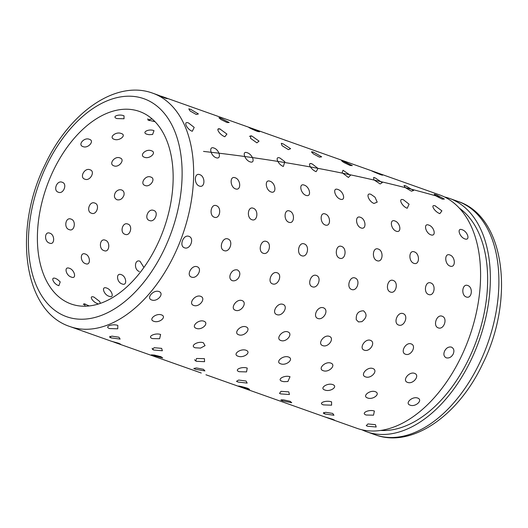 <?xml version="1.0" encoding="UTF-8"?>
<svg xmlns="http://www.w3.org/2000/svg" width="528" height="528" viewBox="0 0 528 528"><rect width="100%" height="100%" fill="white"/><g stroke="black" fill="none" stroke-linecap="round" stroke-linejoin="round"><path stroke-width="0.79" d="M62.205 182.266C56.932 179.876 52.747 190.707 58.384 192.225C63.499 194.542 67.663 183.691 62.205 182.266M49.85 233.198C44.392 230.881 44.042 241.692 49.533 243.118C54.78 245.507 55.15 234.722 49.85 233.198M55.612 278.467C50.002 276.335 53.559 284.209 58.879 285.688L60.218 281.899L57.506 279.444L55.612 278.467M109.309 340.501L70 326.568A123.809 75.484 109.5 0 0 174.194 255.116A123.809 75.484 109.5 0 0 152.75 93.192L156.156 94.406M117.823 325.413C112.259 323.492 103.818 326.753 109.659 328.561L117.744 328.812L117.823 325.413M109.204 328.376L109.659 328.561M158.921 291.529C153.397 289.476 145.9 298.221 151.668 299.963C157.291 302.254 164.795 293.495 158.921 291.529M188.905 236.346C183.374 234.161 178.827 246.048 184.503 247.81C190.219 250.081 194.766 238.174 188.905 236.346M199.736 174.643C194.159 172.385 193.789 184.226 199.373 186.074C205.174 188.252 205.537 176.398 199.736 174.643M188.516 122.965C182.853 120.688 186.76 129.307 192.284 131.287L194.198 127.393L188.516 122.965M158.037 95.238A12.256 7.471 -70.5 0 1 158.255 95.152L165.139 98.135L167.29 98.657L156.446 94.505M124.027 115.83C118.978 113.665 111.256 116.642 116.945 118.562L124.027 118.767L124.027 115.83M89.351 139.306C84.216 136.963 77.359 144.949 83.054 146.632C88.084 148.764 94.967 140.798 89.351 139.306M94.789 203.082C89.496 200.699 85.879 211.728 91.496 213.226C96.637 215.569 100.221 204.514 94.789 203.082M85.298 254.027C79.814 251.737 80.124 262.251 85.589 263.677C90.862 266.066 90.572 255.572 85.298 254.027M100.426 303.336L99.647 301.435L94.004 297.119C88.374 295.027 92.506 302.188 97.792 303.692M118.642 343.246L111.408 341.253L120.641 344.197L118.642 343.246M109.751 340.666L111.408 341.253M160.618 334.481C155.067 332.541 146.626 336.805 152.46 338.593L159.621 338.725L160.618 334.481M200.607 296.3C195.089 294.228 187.948 303.679 193.703 305.422C199.34 307.712 206.488 298.247 200.607 296.3M227.898 238.946C222.361 236.749 218.44 248.853 224.103 250.622C229.832 252.886 233.752 240.761 227.898 238.946M235.165 177.771C229.574 175.501 229.931 187.018 235.501 188.885C241.316 191.05 240.953 179.513 235.165 177.771M218.044 129.142A12.256 7.471 -70.5 0 1 220.473 129.175C214.797 126.898 219.331 134.746 224.842 136.745L226.934 134.072L219.991 129.023M161.179 96.182L439.685 194.938A123.809 75.484 109.5 0 1 461.129 356.855A123.809 75.484 109.5 0 1 356.935 428.314L329.624 418.631L334.495 420.11L332.482 419.186L325.288 417.074L329.624 418.631M153.991 130.673C148.936 128.469 141.207 132.363 146.903 134.244L149.054 134.686L152.599 134.488L153.991 130.673M119.935 157.931C114.781 155.575 108.247 164.201 113.942 165.851C118.972 168.016 125.525 159.41 119.935 157.931M127.809 224.057C122.483 221.681 119.467 232.835 125.063 234.313C130.225 236.669 133.214 225.502 127.809 224.057M121.242 274.646C115.731 272.375 116.701 282.52 122.14 283.952C127.439 286.334 126.496 276.21 121.242 274.646M160.921 356.71L154.341 355.06L151.384 354.862L162.716 357.951L160.921 356.71M203.366 342.745C197.822 340.784 189.433 346.018 195.261 347.794L200.561 348.084L205.062 345.635L203.366 342.745M241.949 300.557C236.432 298.459 229.706 308.543 235.448 310.286C241.098 312.576 247.83 302.471 241.949 300.557M266.343 241.441C260.799 239.224 257.532 251.467 263.182 253.249C268.924 255.493 272.191 243.236 266.343 241.441M269.999 181.236C264.389 178.966 265.465 190.073 271.022 191.961C276.85 194.106 275.768 182.978 269.999 181.236M251.942 136.085L250.76 135.769L250.51 138.296L256.885 142.844L259.037 141.121L251.942 136.085A12.256 7.471 -70.5 0 0 249.44 136.369M150.757 177.052C145.583 174.676 139.425 183.883 145.114 185.5C150.157 187.697 156.328 178.51 150.757 177.052M203.399 369.296L196.423 367.957L193.789 368.471L195.624 369.323L204.91 370.907L203.399 369.296M246.002 350.242C240.464 348.256 232.208 354.42 238.016 356.189C243.593 358.453 251.863 352.282 246.002 350.242M282.909 304.346C277.405 302.221 271.115 312.86 276.85 314.615C282.506 316.906 288.783 306.253 282.909 304.346M304.22 243.903C298.67 241.679 296.083 253.955 301.712 255.757C307.474 257.987 310.055 245.692 304.22 243.903M304.234 185.117C298.617 182.84 300.406 193.459 305.95 195.367C311.791 197.492 309.989 186.853 304.234 185.117M282.942 143.741L281.292 143.326L282.077 145.702L288.427 149.642L290.598 148.678L282.942 143.741M246.041 381.018L238.656 380.041L236.504 381.315L238.075 382.054L247.163 383.09L246.041 381.018M288.486 357.001C282.955 354.994 274.877 362.043 280.678 363.805C286.268 366.076 294.353 359.014 288.486 357.001M323.433 307.732L321.994 307.52C316.622 307.501 312.893 316.952 317.869 318.476C322.753 320.456 328.614 311.738 324.628 308.458L323.433 307.732M341.517 246.418C335.96 244.174 334.072 256.41 339.682 258.218C345.457 260.436 347.345 248.186 341.517 246.418M337.887 189.473C332.251 187.196 334.745 197.248 340.283 199.181C346.13 201.28 343.629 191.209 337.887 189.473M313.52 152.17L311.579 151.688L313.229 153.78L319.499 157.172L321.677 156.823L313.52 152.17A12.256 7.471 -70.5 0 0 311.817 152.651M288.783 391.868L280.995 391.34L279.53 393.386L280.691 393.908L289.423 394.502L288.783 391.868M330.766 363.073C325.241 361.046 317.401 368.927 323.189 370.676C328.792 372.959 336.64 365.066 330.766 363.073M363.502 310.794C358.261 310.959 355.859 313.922 356.275 319.678L358.466 321.928L361.878 321.664C366.795 317.797 367.336 314.173 363.502 310.794M378.22 249.044C372.649 246.794 371.474 258.892 377.071 260.72C382.859 262.918 384.034 250.807 378.22 249.044M370.973 194.363C365.323 192.086 368.498 201.505 374.029 203.452L377.203 202.138L374.992 197.182L370.973 194.363M343.708 161.41L341.623 160.829L343.985 162.571L350.143 165.475L352.315 165.607L343.708 161.41A12.256 7.471 -70.5 0 0 342.646 161.779M331.584 401.867C326.02 399.947 317.579 403.095 323.426 404.897L331.591 405.181L331.584 401.867M322.879 404.679L323.426 404.897M372.794 368.504C367.27 366.452 359.733 375.111 365.501 376.86C371.118 379.144 378.668 370.471 372.794 368.504M403.075 313.599C397.558 311.414 392.931 323.268 398.607 325.037C404.303 327.307 408.949 315.46 403.075 313.599M414.322 251.869C408.745 249.605 408.289 261.479 413.873 263.327C419.674 265.511 420.123 253.618 414.322 251.869M403.517 199.855C397.855 197.571 401.683 206.283 407.207 208.256L409.081 204.197L403.517 199.855M373.237 171.613A12.256 7.471 -70.5 0 1 373.553 171.488C367.792 169.257 374.88 172.471 380.391 174.583C386.265 176.504 379.19 173.296 373.553 171.488L371.448 170.762M84.902 179.197C79.114 177.613 84.632 167.35 89.998 169.778C95.654 171.237 90.103 181.5 84.902 179.197M69.214 229.621C63.525 228.155 65.518 216.704 71.042 219.107C76.507 220.585 74.547 232.043 69.214 229.621M71.353 277.075C65.855 275.609 63.716 266.026 69.419 268.283C74.732 269.914 76.837 279.497 71.353 277.075M85.325 306.207L83.899 303.712L89.298 305.93M111.19 337.9L109.58 337.148L111.824 336.131L118.932 337.214L120.127 339.088L111.19 337.9A12.256 7.471 -70.5 0 1 109.923 336.303M153.76 321.262C148.078 319.526 156.077 312.913 161.469 314.879C167.204 316.873 159.199 323.486 153.76 321.262M191.499 277.094C185.902 275.372 191.717 264.634 197.109 266.726C202.851 268.574 197.05 279.325 191.499 277.094M214.302 217.232C208.798 215.45 210.896 203.458 216.315 205.656C222.031 207.418 219.932 219.417 214.302 217.232M216.058 157.72C210.626 155.826 208.435 145.801 213.932 148.038C219.575 149.754 221.76 159.793 216.058 157.72M196.297 114.497L190.113 110.992L188.8 108.854L190.601 109.303L198.409 113.949L196.297 114.497M155.074 121.724L147.84 119.968L152.156 118.952M114.22 139.313C108.392 137.504 115.975 131.182 121.216 133.511C127.01 135.076 119.381 141.392 114.22 139.313M115.467 192.39C117.308 190.12 119.361 189.308 121.638 189.961C123.757 190.865 124.509 192.674 123.902 195.38C122.39 198.931 120.094 200.383 117.005 199.749C114.213 198.31 113.698 195.855 115.467 192.39M104.062 250.635C98.399 249.176 99.733 237.818 105.283 240.207C110.715 241.705 109.421 253.064 104.062 250.635M109.19 296.314C103.726 294.835 100.94 285.826 106.669 288.05C111.956 289.72 114.708 298.723 109.19 296.314M153.76 350.038L152.519 349.47L154.13 347.695L161.647 348.361L162.373 350.757L153.76 350.038A12.256 7.471 -70.5 0 1 152.123 348.295M196.324 328.37C190.654 326.641 198.436 319.196 203.821 321.182C209.563 323.149 201.775 330.601 196.324 328.37M232.234 280.665C230.122 279.655 229.423 277.754 230.135 274.949C231.627 271.088 234.029 269.405 237.343 269.894C240.174 271.583 240.577 274.256 238.537 277.926C236.696 280.328 234.597 281.246 232.234 280.665M251.882 219.714C246.385 217.912 247.79 206.026 253.222 208.237C258.925 209.992 257.519 221.885 251.882 219.714M249.988 161.839C244.563 159.925 241.699 150.5 247.21 152.737C252.839 154.46 255.704 163.891 249.988 161.839M227.073 122.549L220.994 119.552L218.915 117.731L220.915 118.265L229.192 122.529L227.073 122.549M144.553 157.291C138.725 155.522 146.104 148.401 151.364 150.757C157.139 152.295 149.721 159.41 144.553 157.291M149.503 220.526C143.735 218.988 148.243 207.999 153.648 210.441C159.232 211.88 154.757 222.875 149.503 220.526M139.405 271.498C133.769 270.046 134.429 258.872 140.006 261.241L143.913 267.458M196.462 361.297L195.782 361.02L196.495 358.486L204.428 358.651L204.56 361.687L196.462 361.297A12.256 7.471 -70.5 0 1 194.594 359.72M238.709 334.765C233.053 333.036 240.557 324.812 245.936 326.825C251.684 328.772 244.174 337.003 238.709 334.765M272.527 283.879C266.97 282.15 271.682 270.646 277.088 272.771C282.83 274.593 278.104 286.097 272.527 283.879M288.869 222.275C283.384 220.46 284.084 208.765 289.529 210.989C295.225 212.731 294.518 224.433 288.869 222.275M283.345 166.465C277.926 164.531 274.408 155.78 279.939 158.017L284.836 161.693L283.345 166.465M257.44 131.399C252.061 129.34 245.243 125.869 250.873 128.053L259.552 131.776L257.44 131.399M248.807 127.4L250.873 128.053A12.256 7.471 109.5 0 0 250.298 128.264M114.371 342.302L201.26 373.025M239.243 371.705C233.528 369.937 241.824 366.201 247.236 368.095L246.536 371.91L239.243 371.705M280.856 340.494C275.22 338.771 282.394 329.828 287.773 331.861C293.522 333.788 286.341 342.731 280.856 340.494M312.345 286.796C306.788 285.047 310.926 273.293 316.325 275.444C322.06 277.253 317.915 289.014 312.345 286.796M325.255 225.001C319.79 223.166 319.783 211.748 325.241 213.979C330.917 215.708 330.924 227.132 325.255 225.001M316.147 171.659C310.728 169.706 306.583 161.687 312.127 163.918L318.028 168.419L316.147 171.659M240.128 386.298A12.256 7.471 -70.5 0 0 240.497 386.905C234.749 385.057 242.273 386.522 247.744 388.318L249.592 389.387L238.491 386.1M282.051 381.262C276.342 379.507 284.605 374.814 290.011 376.728L287.918 381.513L283.853 381.678L282.051 381.262M322.733 345.609C317.104 343.886 323.902 334.29 329.281 336.343C335.029 338.25 328.231 347.853 322.733 345.609M351.648 289.489C346.111 287.734 349.615 275.814 355.021 277.979C360.756 279.774 357.238 291.7 351.648 289.489M361.046 227.951C355.588 226.103 354.875 215.048 360.34 217.279C366.01 219.008 366.729 230.069 361.046 227.951M348.407 177.481L342.131 172.689L343.015 170.267L350.434 175.322L348.407 177.481M282.625 400.884L280.757 400.039L283.483 399.848L290.136 401.306L291.733 402.706L282.625 400.884A12.256 7.471 -70.5 0 1 281.82 399.703M324.832 390.001C319.136 388.258 327.307 382.635 332.706 384.575C338.441 386.588 330.257 392.218 324.832 390.001M364.287 350.163C358.677 348.44 365.033 338.263 370.418 340.336C376.167 342.223 369.798 352.407 364.287 350.163M390.423 292.037C384.899 290.268 387.75 278.269 393.162 280.447C398.884 282.229 396.026 294.241 390.423 292.037M396.231 231.205C390.786 229.337 389.367 218.724 394.852 220.961C400.508 222.684 401.92 233.303 396.231 231.205M380.16 183.968L373.897 179.824L373.639 177.448L375.025 177.811L382.246 182.668L380.16 183.968M324.991 413.998L323.347 413.226L325.651 412.295L332.713 413.424L333.953 415.239L324.991 413.998A12.256 7.471 -70.5 0 1 323.77 412.427M367.541 397.954C361.858 396.218 369.877 389.704 375.269 391.664C381.005 393.664 372.979 400.178 367.541 397.954M405.478 354.222C399.881 352.499 405.755 341.814 411.147 343.9C416.882 345.754 411.028 356.453 405.478 354.222M428.637 294.512C423.133 292.73 425.304 280.731 430.729 282.929C436.445 284.698 434.26 296.703 428.637 294.512M430.822 234.835C425.383 232.94 423.271 222.856 428.769 225.093C434.412 226.809 436.524 236.914 430.822 234.835M411.437 191.176L405.24 187.605L404.026 185.44L405.794 185.876L413.549 190.555L411.437 191.176M323.182 416.341L325.288 417.074M374.385 411.035C368.834 409.094 360.38 413.239 366.221 415.034L373.52 415.173L374.385 411.035M414.52 373.342C409.002 371.27 401.815 380.642 407.57 382.384C413.206 384.674 420.394 375.289 414.52 373.342M442.127 316.213C436.597 314.021 432.604 326.106 438.266 327.875C443.989 330.132 447.988 318.034 442.127 316.213M449.823 254.958C444.233 252.688 444.497 264.251 450.074 266.112C455.888 268.277 455.611 256.7 449.823 254.958M435.534 205.986C429.851 203.709 434.32 211.649 439.831 213.642L441.903 210.85L435.145 205.861M367.547 426.235L366.247 425.641L367.943 423.951L375.415 424.67L376.207 427.007L367.547 426.235M410.124 405.148C404.455 403.412 412.262 396.066 417.648 398.046C423.39 400.019 415.576 407.372 410.124 405.148M446.266 357.839C443.817 356.552 443.276 354.268 444.629 351.001C446.351 347.86 448.622 346.559 451.427 347.107C453.922 348.434 454.516 350.75 453.209 354.05C451.433 357.159 449.117 358.42 446.266 357.839M466.283 296.987C460.786 295.192 462.271 283.292 467.702 285.496C473.411 287.252 471.92 299.158 466.283 296.987M464.818 238.9C459.393 236.986 456.601 227.489 462.112 229.726C467.742 231.449 470.527 240.953 464.818 238.9M442.259 199.135L436.168 196.079L434.174 194.225L436.161 194.746L444.385 199.063L442.259 199.135M459.419 208.19A119.717 72.996 109.5 0 1 468.824 358.829A119.717 72.996 109.5 0 1 380.609 430.445M444.47 196.944A123.809 75.484 109.5 0 1 449.453 198.396A123.809 75.484 109.5 0 1 470.897 360.32A123.809 75.484 109.5 0 1 366.703 431.779A123.809 75.484 109.5 0 1 361.918 429.766M53.44 170.399A102.148 62.284 109.5 0 1 139.412 111.441A102.148 62.284 109.5 0 1 157.1 245.038A102.148 62.284 109.5 0 1 71.135 303.996A102.148 62.284 109.5 0 1 53.44 170.399M285.001 140.177L288.684 141.392M380.391 174.583L382.543 175.078M439.27 196.812C365.251 175.738 286.671 160.611 203.524 151.417M85.576 304.121A12.256 7.471 -70.5 0 0 83.325 304.577M149.305 120.648A12.256 7.471 109.5 0 1 147.748 118.833M238.029 371.098A12.256 7.471 -70.5 0 0 238.405 371.336M310.319 163.64A12.256 7.471 109.5 0 1 312.094 163.904M163.944 249.962A115.632 70.501 109.5 0 1 55.605 310.906A115.632 70.501 109.5 0 1 46.596 165.469A115.632 70.501 109.5 0 1 154.935 104.524A115.632 70.501 109.5 0 1 163.944 249.962M479.444 363.35A123.809 75.484 109.5 0 1 375.25 434.808C412.051 448.477 458.522 415.463 482.658 363.904C514.912 299.673 505.256 216.704 458 201.432A123.809 75.484 109.5 0 1 479.444 363.35M152.75 93.192C115.949 79.523 69.478 112.537 45.342 164.096C13.088 228.327 22.744 311.296 70 326.568M366.703 431.779L375.25 434.808M205.933 374.768L323.195 416.348M449.453 198.396L458 201.432"/></g></svg>
